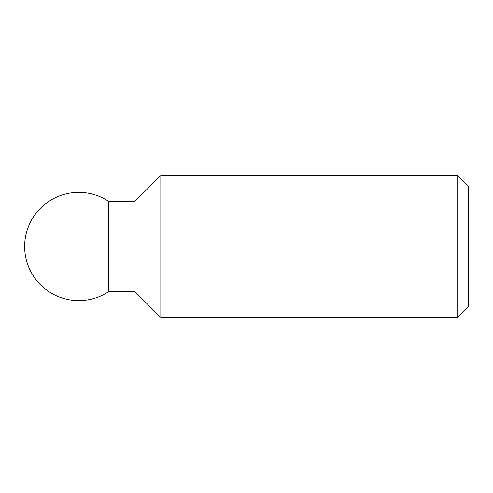 <?xml version="1.0" encoding="UTF-8"?>
<svg xmlns="http://www.w3.org/2000/svg" width="493" height="493" viewBox="0 0 493 493"><rect width="100%" height="100%" fill="white"/><g stroke="black" fill="none" stroke-linecap="round" stroke-linejoin="round"><path stroke-width="0.74" d="M457.701 175.508L457.701 317.492L160.835 317.492L160.835 175.508L457.701 175.508L468.35 186.157L468.35 306.843L457.701 317.492M160.835 175.508L135.1 201.243L135.1 291.757L108.478 291.757L108.478 201.243A54.131 54.131 0 0 0 24.65 246.5A54.131 54.131 0 0 0 108.478 291.757M135.1 201.243L108.478 201.243M135.1 291.757L160.835 317.492"/></g></svg>
